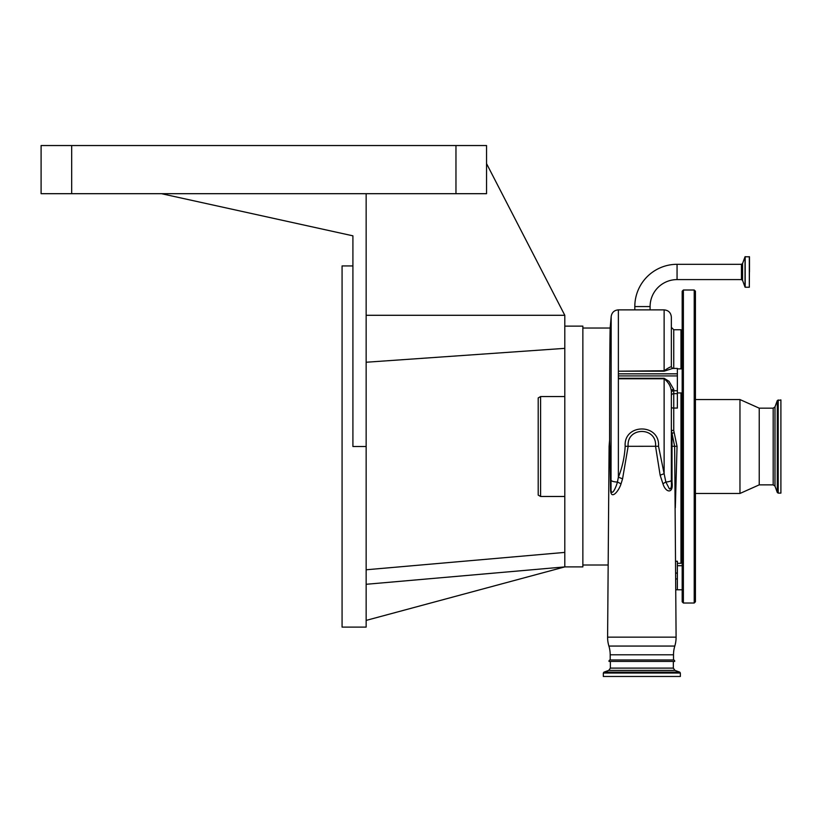 <?xml version="1.0" encoding="UTF-8"?>
<svg xmlns="http://www.w3.org/2000/svg" width="822" height="822" viewBox="0 0 822 822"><rect width="100%" height="100%" fill="white"/><g stroke="black" fill="none" stroke-linecap="round" stroke-linejoin="round"><path stroke-width="1.23" d="M677.061 264.304L677.061 279.593L741.454 279.593L741.454 264.304L677.061 264.304A42.261 42.261 0 0 0 634.81 306.565L650.099 306.565L650.099 309.873M677.061 279.593A26.972 26.972 0 0 0 650.099 306.565M610.427 332.591C610.068 308.106 609.605 365.369 609.595 440.037L611.034 490.169C611.979 496.652 616.253 486.716 617.425 482.052L618.37 477.253L618.37 309.873L664.125 309.873C668.512 310.295 670.916 312.709 671.348 317.097L671.348 366.92L671.348 327.331L673.752 329.735L673.752 368.42M749.325 256.659L749.325 287.238L749.479 256.813L745.04 256.762L745.04 287.135L742.585 280.384L742.585 263.513L745.04 256.762M749.479 271.948L749.479 258.673M625.172 446.284L628.152 446.315L622.552 478.928A7.223 1.541 18.5 0 0 618.37 477.253C622.305 467.43 624.566 457.104 625.172 446.284C623.446 423.299 660.138 423.125 658.525 446.284L665.841 482.011L669.478 489.018C671.132 488.792 671.749 486.521 671.348 482.195L671.348 391.138L671.348 482.195L672.026 482.247C673.721 494.012 665.748 493.066 662.984 483.881L660.148 475.25L655.545 446.315C657.23 426.433 626.364 426.597 628.152 446.315L658.525 446.284M618.37 378.274L664.125 378.274L669.026 381.346L673.752 389.361A2.404 1.778 180 0 0 671.348 391.138C670.793 386.268 668.378 382.148 664.125 378.778L618.37 378.778L618.37 375.921L677.369 375.921L677.369 408.061L673.752 408.061L673.752 430.574L677.04 446.305L675.324 507.842M671.348 339.743L671.348 317.097M664.125 371.195L664.125 370.743C668.409 367.824 670.814 366.55 671.348 366.92L672.704 368.42L664.125 371.195L618.37 371.195L664.125 370.743L664.125 309.873M672.704 368.42L677.369 368.42L677.369 373.835L618.37 373.835L618.37 371.195M677.369 373.835L677.369 375.921M618.37 373.835L618.37 375.921M675.643 561.241L677.369 561.241L677.369 589.785L675.818 589.785M677.369 563.296L680.976 563.296L680.976 392.937M622.552 478.928L621 483.953C618.976 490.713 611.198 500.423 610.602 490.426L609.801 446.315L609.492 441.291L609.092 446.315L607.602 637.153A30.095 30.095 0 0 0 608.897 646.061L674.8 646.061A30.095 30.095 0 0 0 676.095 637.153L674.646 446.315L671.348 430.245L673.752 430.574M672.026 482.247L671.995 433.328L674.184 432.66M680.976 368.862L680.976 329.735L673.752 329.735M682.178 601.817L682.178 291.214L683.38 290.012L683.38 603.019L682.178 601.817M694.22 290.012L694.22 603.019L695.422 601.817L695.422 291.214L694.22 290.012L683.38 290.012M773.183 484.857L773.183 408.174L774.992 406.9L774.992 486.131L773.183 484.857L759.23 484.857L739.964 493.467L739.964 399.564L695.422 399.564M759.23 484.857L759.23 408.174L739.964 399.564M778.208 399.924L778.208 493.108L780.9 493.108L780.9 399.924L777.293 400.561L777.293 492.47L774.992 486.131M538.194 446.51L538.194 397.94L540.599 396.553L540.599 496.478L538.194 495.091L538.194 446.51M486.542 163.599L564.796 315.288L564.796 566.903L366.15 620.404M564.796 326.128L582.86 326.128L582.86 566.903L564.796 566.903L366.15 584.288M455.963 193.694L455.963 145.535L486.542 145.535L486.542 193.694L366.15 193.694L366.15 627.104L342.075 627.104L342.075 265.927L352.915 265.927M366.15 193.694L161.492 193.694L352.915 235.832L352.915 446.51L366.15 446.51M161.492 193.694L41.1 193.694L41.1 145.535L455.963 145.535M564.796 315.288L366.15 315.288M366.15 362.245L564.796 348.353M366.15 569.78L564.796 552.405M610.602 490.426A7.223 0.884 177.7 0 0 611.034 490.169L611.178 316.47L610.201 327.546M609.595 440.037L609.492 441.291M621 483.953A7.223 2.086 22.6 0 0 617.425 482.052A7.223 1.88 0 0 1 611.178 480.346M660.148 475.25A7.223 1.377 162.3 0 1 664.125 473.76L664.125 378.274M662.984 483.881A7.223 2.404 153.9 0 1 665.841 482.011A7.223 1.88 180 0 0 671.348 480.182M608.897 646.061A30.095 30.095 0 0 1 610.191 654.795L673.516 654.795A30.095 30.095 0 0 1 674.8 646.061M609.01 661.412L674.687 661.412L673.331 661.412L673.331 668.111L610.366 668.111L610.366 661.412L609.01 661.412A1.202 1.202 0 0 1 610.191 659.963L673.516 659.963L673.516 654.795M610.191 659.963L610.191 654.795M674.687 661.412A1.202 1.202 0 0 0 673.516 659.963M680.369 676.465L603.327 676.465L603.327 673.033L680.369 673.033L680.369 676.465M749.325 287.238L745.194 287.238L745.194 256.659M673.752 389.361L673.752 393.666L677.369 393.666M677.369 390.727L673.752 390.727A2.404 2.086 180 0 0 671.348 392.813M675.746 578.945L677.369 578.945M675.715 573.068L677.369 573.068M671.348 395.752A2.404 2.086 180 0 1 673.752 393.666L673.752 408.061A2.404 0.791 180 0 1 671.348 407.27M682.178 562.094L681.582 562.094L681.582 392.937M71.678 193.694L71.678 145.535M681.582 368.862L681.582 330.937L680.976 331.543M677.04 446.305L671.348 446.274M609.092 446.315L609.996 446.274M607.602 637.153L676.095 637.153M673.331 668.111L674.913 670.372L608.783 670.372L603.954 672.129L603.327 673.033M674.913 670.372L679.743 672.129L603.954 672.129M741.454 264.304L742.585 263.513M742.585 280.384L741.454 279.593M634.81 306.565L634.81 309.873M682.178 392.937L677.369 392.937M682.178 368.862L677.369 368.862M682.178 589.785L677.369 589.785M682.178 565.7L677.369 565.7M681.582 562.094L680.976 561.488M694.22 603.019L683.38 603.019M739.964 493.467L695.422 493.467M773.183 408.174L759.23 408.174M778.208 493.108L777.293 492.47M774.992 406.9L777.293 400.561M564.796 496.478L540.599 496.478M564.796 396.553L540.599 396.553M682.178 330.937L681.582 330.937M608.033 565.002L582.86 565.002M610.171 328.029L582.86 328.029M618.37 309.873C614.27 310.213 611.876 312.411 611.178 316.47M610.366 668.111L608.783 670.372M679.743 672.129L680.369 673.033"/></g></svg>
